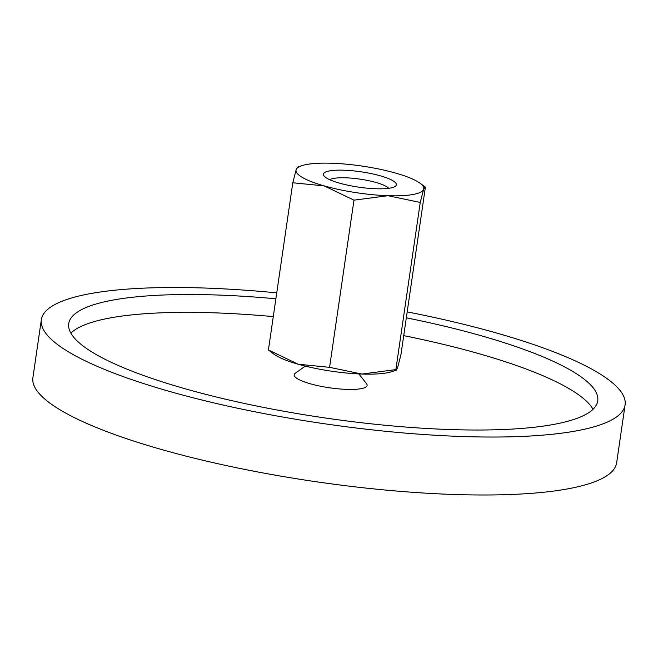 <?xml version="1.0" encoding="UTF-8"?>
<svg xmlns="http://www.w3.org/2000/svg" width="658" height="658" viewBox="0 0 658 658"><rect width="100%" height="100%" fill="white"/><g stroke="black" fill="none" stroke-linecap="round" stroke-linejoin="round"><path stroke-width="0.99" d="M358.89 373.925L366.498 383.647A36.873 7.764 -171.7 0 1 360.897 388.705A36.873 7.764 -171.7 0 1 315.733 385.185A36.873 7.764 -171.7 0 1 295.236 373.25L305.304 366.103M625.1 404.851L616.645 462.804A294.965 62.107 -171.7 0 1 566.933 489.017A294.965 62.107 -171.7 0 1 235.177 467.46A294.965 62.107 -171.7 0 1 32.9 377.651L41.355 319.689A294.965 62.107 8.3 0 0 243.633 409.498A294.965 62.107 8.3 0 0 575.388 431.056A294.965 62.107 8.3 0 0 625.1 404.851A294.965 62.107 8.3 0 0 407.187 311.884M276.738 292.851A294.965 62.107 8.3 0 0 91.067 293.484A294.965 62.107 8.3 0 0 41.355 319.689M593.023 409.276A267.312 56.284 8.3 0 0 403.724 335.646M273.276 316.613A267.312 56.284 8.3 0 0 111.169 317.765A267.312 56.284 8.3 0 0 70.825 333.096M406.323 317.814A267.312 56.284 -171.7 0 1 597.735 400.862A267.312 56.284 -171.7 0 1 552.687 424.607A267.312 56.284 -171.7 0 1 252.039 405.073A267.312 56.284 -171.7 0 1 68.72 323.687A267.312 56.284 -171.7 0 1 113.768 299.933A267.312 56.284 -171.7 0 1 275.875 298.781M301.389 165.824A64.525 13.588 8.3 0 0 296.174 169.657A64.525 13.588 8.3 0 0 324.197 185.893A64.525 13.588 8.3 0 0 387.924 195.714A64.525 13.588 8.3 0 0 412.862 194.529A64.525 13.588 8.3 0 0 423.62 189.307A64.525 13.588 8.3 0 0 419.862 183.105A64.525 13.588 8.3 0 0 395.59 173.07A64.525 13.588 8.3 0 0 331.871 163.25A64.525 13.588 8.3 0 0 306.924 164.434A64.525 13.588 8.3 0 0 301.389 165.824L297.424 167.214L296.174 169.657L292.802 182.776L324.197 185.893L353.971 200.155L387.924 195.714L420.248 202.434L423.62 189.307L425.101 186.905L425.364 187.333L400.969 354.514L397.605 367.641L396.346 370.084L395.861 369.615L361.908 374.048L329.576 367.337L298.181 364.219A64.525 13.588 8.3 0 0 361.908 374.048A64.525 13.588 8.3 0 0 386.846 372.856A64.525 13.588 8.3 0 0 392.382 371.466L396.346 370.084M329.773 179.716A30.63 6.448 -171.7 0 1 333.861 178.367A30.63 6.448 -171.7 0 1 364.836 179.93A30.63 6.448 -171.7 0 1 388.697 188.311M390.161 188.081A36.873 7.764 -171.7 0 1 352.524 186.132A36.873 7.764 -171.7 0 1 324.024 175.941A36.873 7.764 -171.7 0 1 329.625 170.883A36.873 7.764 -171.7 0 1 374.789 174.395A36.873 7.764 -171.7 0 1 395.277 186.337A36.873 7.764 -171.7 0 1 390.161 188.081M268.415 349.957L273.909 354.185A64.525 13.588 8.3 0 0 298.181 364.219L268.415 349.957L292.802 182.776M329.576 367.337L353.971 200.155M395.861 369.615L420.248 202.434M419.862 183.105L425.101 186.905"/></g></svg>
